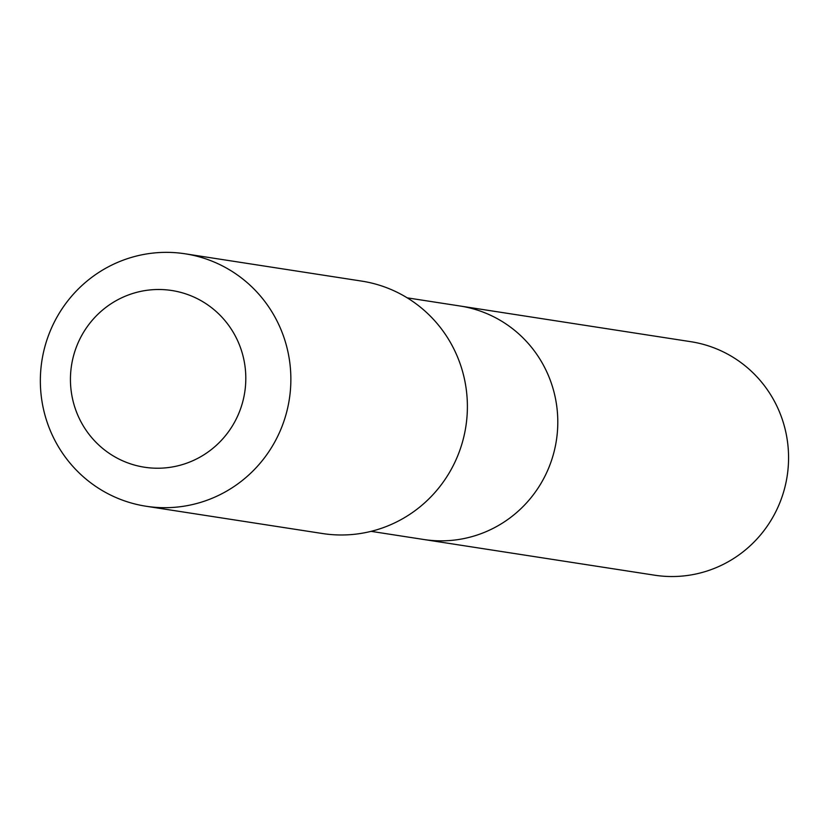 <?xml version="1.0" encoding="UTF-8"?>
<svg xmlns="http://www.w3.org/2000/svg" width="829" height="829" viewBox="0 0 829 829"><rect width="100%" height="100%" fill="white"/><g stroke="black" fill="none" stroke-linecap="round" stroke-linejoin="round"><path stroke-width="1.24" d="M371.081 531.348L654.651 575.202A118.143 115.811 -81.2 0 0 763.923 530.695A118.143 115.811 -81.2 0 0 779.488 411.961A118.143 115.811 -81.2 0 0 690.754 341.683L459.981 305.994A118.143 115.811 98.8 0 1 548.715 376.273A118.143 115.811 98.8 0 1 533.151 495.006A118.143 115.811 98.8 0 1 423.868 539.513A118.143 115.811 -81.2 0 0 533.151 495.006A118.143 115.811 -81.2 0 0 548.715 376.273A118.143 115.811 -81.2 0 0 459.981 305.994L407.194 297.839M146.091 506.25L322.605 533.544A127.728 125.21 -81.2 0 0 440.748 485.431A127.728 125.21 -81.2 0 0 457.577 357.071A127.728 125.21 -81.2 0 0 361.641 281.093L185.126 253.798A127.728 125.21 98.8 0 1 281.052 329.776A127.728 125.21 98.8 0 1 264.233 458.126A127.728 125.21 98.8 0 1 146.091 506.25A127.728 125.21 98.8 0 1 50.165 430.272A127.728 125.21 98.8 0 1 66.983 301.911A127.728 125.21 98.8 0 1 185.126 253.798M77.315 414.044A89.408 87.646 98.8 0 1 124.101 296.709A89.408 87.646 98.8 0 1 238.939 343.693A89.408 87.646 98.8 0 1 192.152 461.017A89.408 87.646 98.8 0 1 77.315 414.044"/></g></svg>
